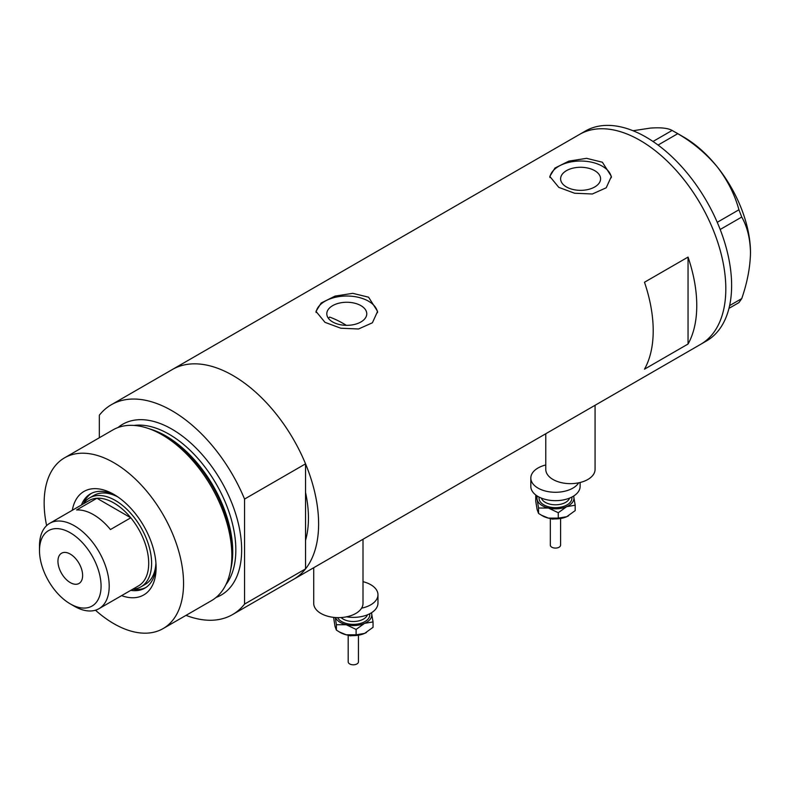 <?xml version="1.0" encoding="UTF-8"?>
<svg xmlns="http://www.w3.org/2000/svg" width="790" height="790" viewBox="0 0 790 790"><rect width="100%" height="100%" fill="white"/><g stroke="black" fill="none" stroke-linecap="round" stroke-linejoin="round"><path stroke-width="1.19" d="M595.067 405.28L595.067 469.418A24.648 14.23 180 0 1 579.86 482.562A24.648 14.23 180 0 1 553 479.481A24.648 14.23 180 0 1 545.781 469.418L545.781 433.74M363.005 539.264L363.005 603.392A24.648 14.23 180 0 1 347.798 616.546A24.648 14.23 180 0 1 320.938 613.455A24.648 14.23 180 0 1 313.719 603.392L313.719 567.714M346.316 325.332A106.798 61.66 60 0 0 343.304 323.525A106.798 61.66 60 0 0 329.608 317.067L328.403 318.321M360.921 305.641A19.987 11.534 -0 0 0 339.137 303.143A19.987 11.534 -0 0 0 326.803 313.798A19.987 11.534 -0 0 0 332.659 321.955A19.987 11.534 -0 0 0 354.434 324.463A19.987 11.534 -0 0 0 366.767 313.798A19.987 11.534 -0 0 0 360.921 305.641M594.722 170.66A19.987 11.534 -0 0 0 572.948 168.151A19.987 11.534 -0 0 0 560.614 178.817A19.987 11.534 -0 0 0 566.46 186.973A19.987 11.534 -0 0 0 588.244 189.472A19.987 11.534 -0 0 0 600.578 178.817A19.987 11.534 -0 0 0 594.722 170.66M602.375 162.217L586.575 158.336L568.84 161.12L554.975 168.043L549.791 176.407L558.807 187.368L574.597 193.234L592.352 193.994L606.216 187.783L611.401 176.407L602.375 162.217M611.342 177.711A30.81 17.785 -0 0 0 602.375 166.236A30.81 17.785 -0 0 0 569.876 162.138A30.81 17.785 -0 0 0 549.87 177.483M368.575 297.198L352.765 293.327L335.029 296.102L321.165 303.024L315.98 311.388L325.006 322.35L340.796 328.215L358.541 328.986L372.416 322.774L377.59 311.388L368.575 297.198M377.531 312.692A30.81 17.785 -0 0 0 368.575 301.227A30.81 17.785 -0 0 0 336.066 297.129A30.81 17.785 -0 0 0 316.069 312.475M644.492 282.237A121.166 69.955 60 0 1 644.492 369.177L688.051 344.025A121.166 69.955 -120 0 0 688.051 257.086L644.492 282.237M111.36 404.717A121.166 69.955 -120 0 1 171.944 410.721A121.166 69.955 -120 0 1 244.554 499.063L305.542 463.849A121.166 69.955 -120 0 0 232.931 375.507A121.166 69.955 60 0 1 312.09 482.285A121.166 69.955 60 0 1 293.515 579.386A121.166 69.955 -120 0 0 305.542 568.889L244.554 604.103A121.166 69.955 -120 0 1 232.527 614.59L700.72 344.292A121.166 69.955 -120 0 0 725.812 288.814A121.166 69.955 -120 0 0 672.922 166.878A121.166 69.955 -120 0 0 579.544 134.419A121.166 69.955 60 0 1 640.137 140.413A121.166 69.955 60 0 1 719.295 247.191A121.166 69.955 60 0 1 700.72 344.292L706.527 340.934A121.166 69.955 -120 0 0 731.619 285.466A121.166 69.955 -120 0 0 678.729 163.52A121.166 69.955 -120 0 0 585.36 131.061L172.348 369.513A121.166 69.955 60 0 1 232.931 375.507A121.166 69.955 -120 0 0 172.348 369.513L111.36 404.717A121.166 69.955 -120 0 0 99.333 415.214L99.333 437.749M305.542 463.849L305.542 540.321A106.798 61.66 -120 0 0 305.542 492.417A106.798 61.66 60 0 1 305.542 540.321L305.542 568.889M688.051 344.025L688.051 257.086M729.614 305.602L741.741 298.6L738.927 302.61L728.973 308.357M633.037 130.735L650.298 128.108C660.677 127.328 667.955 128.099 672.122 130.439L677.751 133.688C692.84 142.417 705.954 153.408 717.103 166.68C727.481 180.12 734.749 194.488 738.927 209.785L741.741 217.043C747.281 226.76 750.204 238.669 750.5 252.761C750.194 267.257 747.281 282.543 741.741 298.6M653.004 141.479L672.122 130.439M677.751 133.688L658.07 145.054M717.241 222.306L738.927 209.785M741.741 217.043L720.184 229.485M674.996 132.039L683.696 137.065A94.474 54.54 60 0 1 717.103 166.68A94.474 54.54 60 0 1 750.5 252.761M72.315 510.261A59.764 34.503 60 0 1 113.849 494.402L113.849 494.402A59.764 34.503 60 0 1 156.114 567.595A59.764 34.503 60 0 1 121.601 595.64M115.784 495.567A54.421 31.422 -120 0 0 90.416 493.878A54.421 31.422 -120 0 0 81.449 504.988M117.858 496.93A51.34 29.645 -120 0 0 93.99 495.379L89.635 497.888A51.34 29.645 60 0 1 115.301 500.435A51.34 29.645 60 0 1 148.846 545.683A51.34 29.645 60 0 1 140.976 586.822A51.34 29.645 60 0 1 132.76 589.192A54.421 31.422 -120 0 0 145.834 587.533M91.452 493.325A54.421 31.422 -120 0 0 83.483 503.803A51.34 29.645 60 0 1 89.635 497.888M147.463 428.16L150.228 429.069A95.995 55.419 60 0 1 164.527 435.557A95.995 55.419 60 0 1 230.878 568.761L230.285 571.605A98.582 56.92 -120 0 0 162.138 434.826A98.582 56.92 -120 0 0 147.463 428.16A98.582 56.92 -120 0 0 112.852 429.948L64.563 457.825A98.582 56.92 -120 0 0 46.62 525.617M95.462 610.216A98.582 56.92 -120 0 0 113.849 623.685A98.582 56.92 -120 0 0 163.145 628.563L211.434 600.686A98.582 56.92 -120 0 0 230.285 571.605M163.145 628.563A98.582 56.92 -120 0 0 178.254 549.573A98.582 56.92 -120 0 0 113.849 462.703A98.582 56.92 -120 0 0 64.563 457.825M186.006 615.37A121.166 69.955 -120 0 0 232.527 614.59M244.554 499.063L244.554 604.103M130.735 590.367A54.421 31.422 -120 0 0 144.837 588.145A54.421 31.422 -120 0 0 156.065 565.334M140.976 586.822L145.33 584.304A51.34 29.645 -120 0 0 155.926 562.865M74.349 606.246L70.29 603.896A43.539 25.142 -120 0 0 101.071 586.121A43.539 25.142 -120 0 0 70.29 532.796A43.539 25.142 -120 0 0 39.5 550.571A43.539 25.142 -120 0 0 70.29 603.896L74.349 606.246A49.286 28.46 60 0 0 98.997 608.685L138.497 585.884A49.286 28.46 -120 0 0 130.785 517.796A49.286 28.46 -120 0 0 113.849 502.954A49.286 28.46 -120 0 0 96.923 498.243A49.286 28.46 -120 0 0 89.211 500.505L49.711 523.316A49.286 28.46 60 0 1 74.349 525.755A49.286 28.46 60 0 1 106.551 569.185A49.286 28.46 60 0 1 98.997 608.685M70.29 554.096A17.459 10.082 -120 0 0 61.561 553.227A17.459 10.082 -120 0 0 58.885 567.22A17.459 10.082 -120 0 0 70.29 582.605A17.459 10.082 -120 0 0 79.02 583.464A17.459 10.082 -120 0 0 81.686 569.481A17.459 10.082 -120 0 0 70.29 554.096M110.452 529.537L130.785 517.796L96.923 498.243L76.591 509.985A49.286 28.46 -120 0 1 93.526 514.685A49.286 28.46 -120 0 1 110.452 529.537M39.5 550.571L39.5 545.88A49.286 28.46 60 0 1 49.711 523.316M560.604 518.487L560.604 545.13A5.135 2.963 180 0 1 553.504 547.865A5.135 2.963 180 0 1 550.334 545.13L550.334 518.487M580.117 482.502L580.117 486.433A24.648 14.23 180 0 1 546.048 499.586A24.648 14.23 180 0 1 530.821 486.433L530.821 478.049A24.648 14.23 180 0 1 545.781 464.964M578.685 482.818A24.648 14.23 180 0 1 546.048 491.202A24.648 14.23 180 0 1 530.821 478.049M573.589 496.081A18.486 10.675 180 0 1 573.797 496.782A18.486 10.675 180 0 1 566.726 506.637L575.189 505.225L573.619 496.061M536.242 495.33L535.748 495.794L537.141 499.576L538.543 508.019L548.398 508.039A18.486 10.675 180 0 1 537.141 499.576A18.486 10.675 180 0 1 537.348 496.081M548.398 508.039A18.486 10.675 -0 0 0 566.726 506.637L558.263 512.73L548.398 508.039M568.602 515.742A18.486 10.675 180 0 1 568.543 515.781A18.486 10.675 180 0 1 566.726 516.7A18.486 10.675 180 0 1 548.398 518.102A18.486 10.675 180 0 1 542.394 515.781L538.543 513.411L537.141 509.629L535.748 501.186L535.748 495.794M575.189 505.225L575.189 510.617L566.726 516.7L558.263 518.121L548.398 518.102L541.318 515.159M538.543 513.411L538.543 508.019M558.263 518.121L558.263 512.73M358.453 635.2L358.453 661.832A5.135 2.963 180 0 1 351.362 664.578A5.135 2.963 180 0 1 348.183 661.832L348.183 635.2M363.005 581.677A24.648 14.23 180 0 1 377.966 594.761L377.966 603.145A24.648 14.23 180 0 1 346.524 616.822M377.966 594.761A24.648 14.23 180 0 1 361.583 608.162M371.448 612.783A18.486 10.675 180 0 1 371.646 613.484A18.486 10.675 180 0 1 364.575 623.35L373.048 621.928L371.478 612.773M335.256 617.513L336.392 624.722L346.257 624.742A18.486 10.675 180 0 1 335.414 617.523M346.257 624.742A18.486 10.675 -0 0 0 364.575 623.35L356.112 629.433L346.257 624.742M366.451 632.454A18.486 10.675 180 0 1 366.392 632.494A18.486 10.675 180 0 1 364.575 633.412A18.486 10.675 180 0 1 346.257 634.805A18.486 10.675 180 0 1 340.253 632.494L336.392 630.114L335 626.342L333.597 617.355M373.048 621.928L373.048 627.319L364.575 633.412L356.112 634.824L346.257 634.805L339.177 631.872M336.392 630.114L336.392 624.722M356.112 634.824L356.112 629.433M151.048 429.345A94.474 54.54 60 0 1 165.93 435.991A94.474 54.54 60 0 1 231.055 567.911M117.996 427.538A98.582 56.92 60 0 1 171.944 429.168A98.582 56.92 60 0 1 237.593 520.492A98.582 56.92 60 0 1 216.085 597.438M225.92 584.62A94.474 54.54 -120 0 0 227.352 507.387A94.474 54.54 -120 0 0 169.04 434.204A94.474 54.54 -120 0 0 134.014 425.435M541.367 498.105A14.378 8.305 -0 0 0 549.968 504.168A14.378 8.305 -0 0 0 569.57 498.105M571.792 497.098A16.432 9.49 180 0 1 549.188 506.943A16.432 9.49 180 0 1 539.145 497.098M341.063 617.543A14.378 8.305 -0 0 0 347.827 620.881A14.378 8.305 -0 0 0 367.429 614.817M369.641 613.81A16.432 9.49 180 0 1 347.037 623.646A16.432 9.49 180 0 1 337.587 617.622M560.535 518.497L552.24 519.099L550.403 518.497M358.384 635.209L350.098 635.812L348.262 635.209"/></g></svg>
